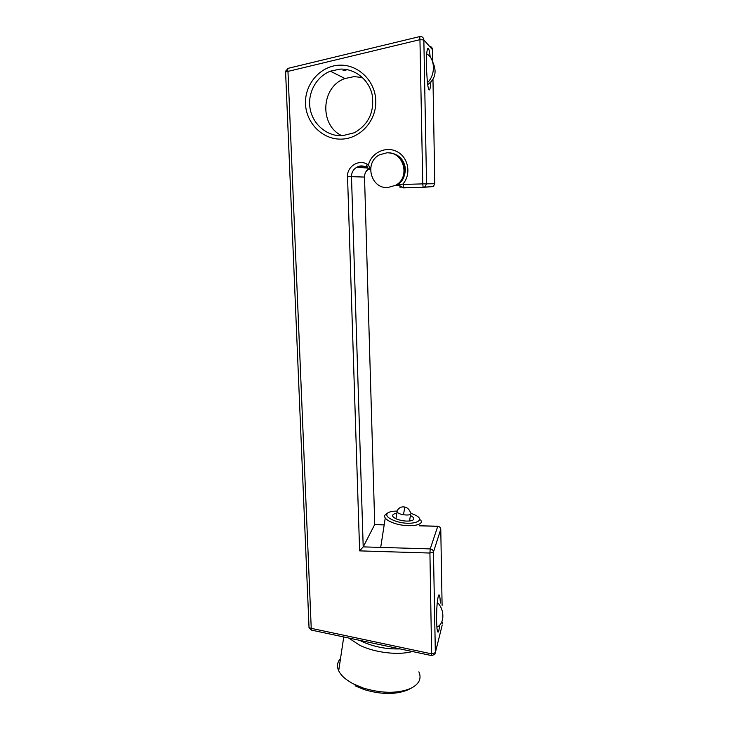 <?xml version="1.0" encoding="UTF-8"?>
<svg xmlns="http://www.w3.org/2000/svg" width="730" height="730" viewBox="0 0 730 730"><rect width="100%" height="100%" fill="white"/><g stroke="black" fill="none" stroke-linecap="round" stroke-linejoin="round"><path stroke-width="1.09" d="M396.837 511.1C392.859 511.1 389.957 511.648 388.123 512.734C385.23 515.015 387.073 517.57 393.652 520.39C410.643 527.261 430.134 520.481 412.888 514.102L411.099 513.455M420.526 519.906C425.636 525.938 405.415 527.954 392.302 522.516C388.771 521.12 386.425 519.614 385.257 518.008C384.181 516.42 384.5 515.07 386.197 513.975L388.013 512.807M410.415 515.544C413.846 517.251 414.676 518.756 412.906 520.079L411.994 520.508C407.751 521.594 402.768 521.174 397.029 519.231C392.129 517.041 391.28 515.234 394.501 513.792L396.828 513.318M410.315 520.91L409.703 520.006M340.509 658.57C337.26 662.137 336.649 666.207 338.684 670.77C341.029 675.633 346.02 680.059 353.667 684.046L363.321 688.052C381.808 693.555 397.576 693.692 410.652 688.454C419.093 684.202 421.84 678.654 418.883 671.819M359.735 640.356L361.925 641.46C373.742 646.844 386.435 649.317 400.004 648.897M412.395 651.525C398.27 655.494 374.782 652.702 359.635 645.211L348.63 638.002M409.904 688.846L407.86 689.905C395.733 694.768 381.124 694.65 364.033 689.54L355.09 685.835M410.853 512.825C411.446 514.76 408.973 515.407 403.435 514.769C400.177 514.157 398.042 513.245 397.029 512.058L397.193 510.644M342.051 135.78C319.101 125.523 320.808 86.733 344.98 78.53L354.013 76.623L362.454 77.508M374.736 524.496L363.202 546.88L359.625 550.876L347.544 176.751C346.823 166.613 358.594 159.012 367.117 164.204L366.132 167.298L370.539 169.761M367.117 164.204L368.44 164.944C371.479 152.406 386.489 145.589 397.503 151.895C408.681 157.908 411.391 174.607 402.841 184.115L398.042 184.763M368.44 164.944L370.575 169.031M403.006 187.865L397.458 184.763C410.287 177.107 405.697 154.687 390.888 153.181M402.841 184.115L403.416 184.434L403.07 187.893L423.236 187.336L402.969 187.756M340.016 69.122L330.371 71.184C316.026 76.732 307.184 93.504 310.177 109.044C313.042 124.62 327.131 136.382 342.215 135.78L354.452 132.714C368.723 124.392 374.618 111.708 372.145 94.663C368.823 79.524 354.78 68.365 340.016 69.122M341.667 139.111C323.007 139.895 306.171 123.479 305.514 103.833C304.593 84.206 320.278 65.965 339.213 65.189C358.138 64.121 375.402 80.993 375.777 100.913C376.434 120.815 360.328 138.609 341.667 139.111M439.697 625.309C438.721 633.175 437.817 634.242 436.987 628.512L436.577 620.947C436.54 608.3 437.197 599.741 438.566 595.288C439.433 593.873 440.044 596.456 440.373 603.044M430.855 82.18C430.061 92.108 428.921 92.528 427.452 83.448L426.366 67.041C426.247 57.579 426.649 51.492 427.561 48.764C428.501 47.049 429.386 49.804 430.198 57.031M386.882 152.816C403.772 151.411 410.734 177.427 395.678 185.274L387.767 187.564C370.639 188.906 363.96 162.224 379.664 154.76L386.882 152.816M402.057 186.999L399.903 187.208M403.416 184.434L422.752 183.887L419.951 39.666L423.847 39.949L426.548 183.796L424.897 186.843L423.236 187.336L433.237 186.579L434.779 183.732L432.972 79.406M403.435 514.769L404.867 507.058C407.367 507.615 409.22 509.385 410.442 512.378M437.27 602.405C444.707 609.349 444.734 623.237 437.352 626.924M343.018 70.728L347.398 69.678M392.53 153.254L392.037 153.473M368.65 165.436L366.907 166.577M440.765 529.022L440.774 529.259C440.564 527.525 439.56 526.54 437.754 526.321L419.558 525.837M442.416 623.931L442.389 622.17M442.097 605.352L440.774 529.259L433.456 552.035L429.924 553.039L359.625 550.876M432.671 61.804L432.452 49.54C432.279 47.687 431.32 46.62 429.568 46.319M285.603 71.969L419.951 39.666L419.713 36.582L420.316 36.5C422.415 36.609 423.592 37.759 423.847 39.949L432.461 49.631M439.378 526.823L437.754 526.321L430.226 548.905L429.924 553.039L431.64 655.604L311.181 630.054L311.236 628.347L431.886 653.916L435.345 652.675L434.806 654.326L431.685 655.622M384.19 524.907L374.736 524.651L364.526 177.071C364.535 173.421 366.031 170.583 368.988 168.566M396.071 155.28L397.093 155.098M434.779 183.732L422.752 183.887L423.117 187.199L433.237 186.579L433.976 185.949M309.036 627.572L308.936 626.933L309.036 627.654L311.236 628.347L287.967 71.421C287.584 69.359 287.62 68.328 288.085 68.346L419.613 36.609M285.512 71.75L285.594 71.011M311.382 630.099L309.036 627.654L285.585 71.713L287.739 68.447M366.059 167.261L361.104 166.075L356.861 167.207C353.32 169.305 351.522 172.453 351.486 176.678L347.544 176.751M364.526 177.071L351.486 176.678L363.202 546.88L430.226 548.905C432.151 549.142 433.228 550.183 433.456 552.035L435.345 652.675L442.106 625.482M426.685 53.874C435.335 58.446 435.71 75.217 427.36 82.727M409.995 520.964L410.077 520.426M385.257 518.008L380.704 547.409M343.748 636.962L338.684 670.77M407.86 689.905L410.652 688.454M364.033 689.54L363.321 688.052M410.616 514.294L409.539 521.019M397.029 512.058L395.97 518.784M396.81 511.62C398.388 507.907 401.053 506.383 404.803 507.04M432.224 49.284L429.742 46.519M437.79 526.23L419.577 525.746M384.199 524.815L374.736 524.56M368.997 168.566L365.912 171.714M388.378 152.835C397.038 153.482 402.513 157.735 404.794 165.582C406.884 173.01 402.339 182.162 397.448 184.763M402.942 187.491L397.987 184.726M370.548 169.433L366.04 166.914C362.472 165.5 359.416 165.591 356.861 167.207L368.185 168.11M344.98 78.53L330.371 71.184M398.872 185.228L395.678 185.274M432.598 61.685C437.106 71.403 435.445 79.059 427.616 84.644"/></g></svg>
